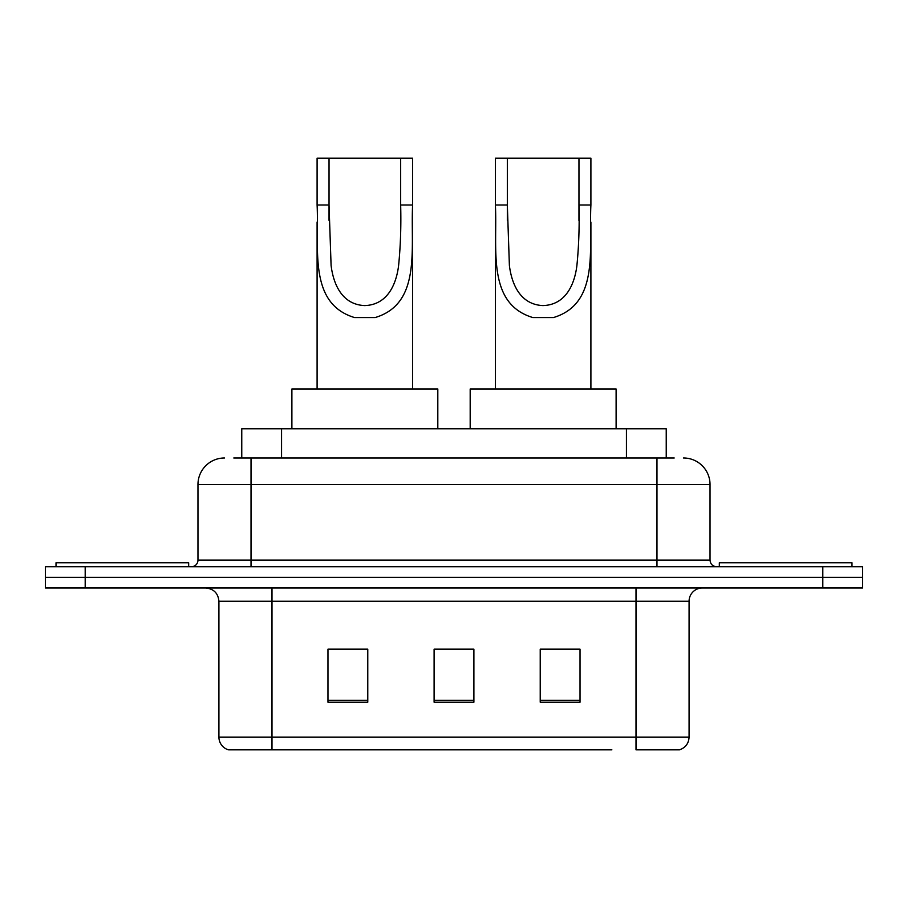 <?xml version="1.0" encoding="UTF-8"?>
<svg xmlns="http://www.w3.org/2000/svg" width="908" height="908" viewBox="0 0 908 908"><rect width="100%" height="100%" fill="white"/><g stroke="black" fill="none" stroke-linecap="round" stroke-linejoin="round"><path stroke-width="1.36" d="M233.787 457.984L251.028 457.984L233.787 457.984L241.766 457.984L241.766 428.792L666.234 428.792L666.234 457.984M224.492 457.984A26.536 26.536 0 0 0 197.967 484.509L197.967 560.134A6.628 6.628 0 0 1 191.327 566.762M683.508 457.984A26.536 26.536 0 0 1 710.033 484.509L251.028 484.509L251.028 457.984L674.213 457.984M710.033 484.509L710.033 560.134C710.431 564.163 712.644 566.365 716.673 566.762M85.193 566.762L45.4 566.762L45.4 577.375L85.193 577.375L45.4 577.375L45.4 587.987L85.193 587.987L85.193 577.375L822.807 577.375L85.193 577.375L85.193 566.762L822.807 566.762L822.807 577.375L862.6 577.375L822.807 577.375L822.807 587.987L85.193 587.987M822.807 587.987L862.6 587.987L862.6 566.762L822.807 566.762M296.133 749.838L229.134 749.838M689.081 737.103C688.707 743.459 685.529 747.704 679.525 749.838L636.009 749.838L636.009 737.103L689.081 737.103L689.081 601.255A13.268 13.268 0 0 1 702.349 587.987M228.476 749.838A13.268 13.268 0 0 1 218.919 737.103L218.919 601.255C218.136 593.196 213.709 588.781 205.651 587.987M580.03 702.213L580.03 649.141L540.226 649.141L540.226 702.213L580.03 702.213M367.774 702.213L367.774 649.141L327.97 649.141L327.97 702.213L367.774 702.213M473.897 702.213L473.897 649.141L434.103 649.141L434.103 702.213L473.897 702.213M611.867 749.838L271.991 749.838L271.991 737.103L636.009 737.103L636.009 601.255L218.919 601.255M473.897 649.413L434.103 649.413M367.774 649.413L327.97 649.413M580.03 649.413L540.226 649.413M188.671 566.762L188.671 562.778L56.012 562.778L56.012 566.762M329.036 158.162L412.607 158.162L412.607 204.981C410.461 248.644 421.584 303.544 375.186 317.55L354.517 317.55C308.084 303.476 319.253 248.52 317.096 204.981L317.096 158.162L329.036 158.162L329.036 220.36M317.096 204.981L329.036 204.981L331.091 265.511C333.361 283.682 341.646 304.509 364.585 305.587C387.739 304.94 396.319 283.886 398.578 265.76C400.53 246.352 401.223 226.092 400.666 204.981L400.666 158.162M412.607 204.981L400.666 204.981L400.666 220.542M317.096 222.051L317.096 388.999M412.607 222.154L412.607 388.999M437.815 428.792L437.815 388.999L291.888 388.999L291.888 428.792M507.334 158.162L590.904 158.162L590.904 204.981C588.759 248.644 599.882 303.544 553.483 317.55L532.814 317.55C486.382 303.476 497.55 248.52 495.393 204.981L495.393 158.162L507.334 158.162L507.334 220.36M495.393 204.981L507.334 204.981L509.388 265.511C511.658 283.682 519.955 304.509 542.882 305.587C566.036 304.94 574.616 283.886 576.875 265.76C578.827 246.352 579.531 226.092 578.964 204.981L578.964 158.162M590.904 204.981L578.964 204.981L578.964 220.542M495.393 222.051L495.393 388.999M590.904 222.154L590.904 388.999M616.112 428.792L616.112 388.999L470.185 388.999L470.185 428.792M851.988 566.762L851.988 562.778L719.329 562.778L719.329 566.762M281.559 457.984L281.559 428.792M626.441 457.984L626.441 428.792M251.028 566.762L251.028 484.509L197.967 484.509M197.967 560.134L710.033 560.134M656.972 457.984L656.972 566.762M636.009 587.987L636.009 601.255L689.081 601.255M218.919 737.103L271.991 737.103L271.991 587.987M473.897 700.363L434.103 700.363M367.774 700.363L327.97 700.363M580.03 700.363L540.226 700.363M354.517 317.55L375.186 317.55M532.814 317.55L553.483 317.55"/></g></svg>
